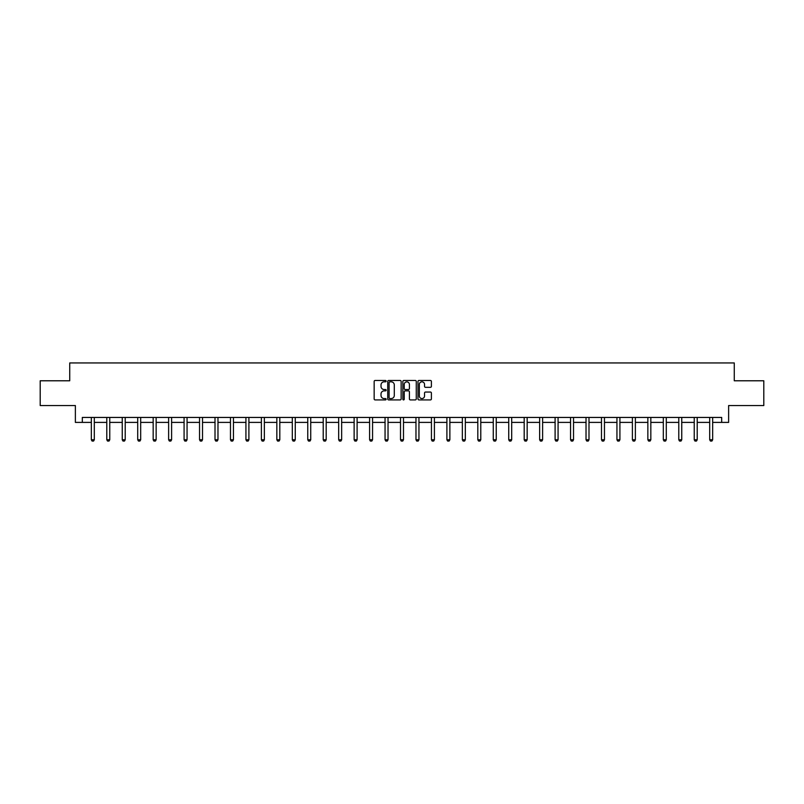 <?xml version="1.0" encoding="UTF-8"?>
<svg xmlns="http://www.w3.org/2000/svg" width="804" height="804" viewBox="0 0 804 804"><rect width="100%" height="100%" fill="white"/><g stroke="black" fill="none" stroke-linecap="round" stroke-linejoin="round"><path stroke-width="1.21" d="M386.141 381.156A0.683 0.683 0 0 0 385.468 380.473L375.126 380.473A0.975 0.975 0 0 0 374.161 381.448L374.161 398.955A0.975 0.975 0 0 0 375.126 399.92L385.468 399.92A0.683 0.683 0 0 0 386.141 399.246A0.683 0.683 0 0 0 385.468 398.563L384.131 398.563A3.115 3.115 0 0 1 381.016 395.447L381.016 393.99A3.115 3.115 0 0 1 384.131 390.875L385.468 390.875A0.683 0.683 0 0 0 386.141 390.201A0.683 0.683 0 0 0 385.468 389.518L384.131 389.518A3.115 3.115 0 0 1 381.016 386.402L381.016 384.945A3.115 3.115 0 0 1 384.131 381.83L385.468 381.83A0.683 0.683 0 0 0 386.141 381.156M430.431 387.327A0.975 0.975 0 0 0 431.396 386.352L431.396 381.448A0.975 0.975 0 0 0 430.431 380.473L418.944 380.473A0.975 0.975 0 0 0 417.979 381.448L417.979 398.955A0.975 0.975 0 0 0 418.944 399.92L430.431 399.92A0.975 0.975 0 0 0 431.396 398.955L431.396 393.015A0.975 0.975 0 0 0 430.431 392.05L425.517 392.05A0.975 0.975 0 0 0 424.542 393.015L424.542 395.96A2.603 2.603 0 0 1 421.939 398.563A2.603 2.603 0 0 1 419.336 395.96L419.336 384.433A2.603 2.603 0 0 1 421.939 381.83A2.603 2.603 0 0 1 424.542 384.433L424.542 386.352A0.975 0.975 0 0 0 425.517 387.327L430.431 387.327M82.32 422.401L82.32 417.447L721.68 417.447L721.68 422.401L728.625 422.401L728.625 405.558L763.8 405.558L763.8 380.784L734.273 380.784L734.273 362.946L69.727 362.946L69.727 380.784L40.2 380.784L40.2 405.558L75.375 405.558L75.375 422.401L91.334 422.401M401.146 381.448A0.975 0.975 0 0 0 400.181 380.473L388.694 380.473A0.975 0.975 0 0 0 387.729 381.448L387.729 398.955A0.975 0.975 0 0 0 388.694 399.92L400.181 399.92A0.975 0.975 0 0 0 401.146 398.955L401.146 381.448M403.819 380.473L415.306 380.473A0.975 0.975 0 0 1 416.271 381.448L416.271 398.955A0.975 0.975 0 0 1 415.306 399.92L410.392 399.92A0.975 0.975 0 0 1 409.417 398.955L409.417 391.849A0.975 0.975 0 0 0 408.442 390.875L405.186 390.875A0.975 0.975 0 0 0 404.211 391.849L404.211 399.246A0.683 0.683 0 0 1 403.528 399.92A0.683 0.683 0 0 1 402.854 399.246L402.854 381.448A0.975 0.975 0 0 1 403.819 380.473M94.309 422.401L106.791 422.401M109.766 422.401L122.248 422.401M125.223 422.401L137.715 422.401M140.68 422.401L153.172 422.401M156.147 422.401L168.629 422.401M171.604 422.401L184.086 422.401M187.061 422.401L199.543 422.401M202.518 422.401L215.01 422.401M217.974 422.401L230.467 422.401M233.441 422.401L245.923 422.401M248.898 422.401L261.38 422.401M264.355 422.401L276.837 422.401M279.812 422.401L292.304 422.401M295.269 422.401L307.761 422.401M310.736 422.401L323.218 422.401M326.193 422.401L338.675 422.401M341.65 422.401L354.132 422.401M357.107 422.401L369.599 422.401M372.564 422.401L385.056 422.401M388.03 422.401L400.513 422.401M403.487 422.401L415.969 422.401M418.944 422.401L431.436 422.401M434.401 422.401L446.893 422.401M449.868 422.401L462.35 422.401M465.325 422.401L477.807 422.401M480.782 422.401L493.264 422.401M496.239 422.401L508.731 422.401M511.696 422.401L524.188 422.401M527.163 422.401L539.645 422.401M542.62 422.401L555.102 422.401M558.076 422.401L570.559 422.401M573.533 422.401L586.026 422.401M588.99 422.401L601.482 422.401M604.457 422.401L616.939 422.401M619.914 422.401L632.396 422.401M635.371 422.401L647.853 422.401M650.828 422.401L663.32 422.401M666.285 422.401L678.777 422.401M681.752 422.401L694.234 422.401M697.209 422.401L709.691 422.401M712.666 422.401L721.68 422.401M389.769 381.83A0.683 0.683 0 0 0 389.086 382.513L389.086 397.879A0.683 0.683 0 0 0 389.769 398.563L391.176 398.563A3.115 3.115 0 0 0 394.292 395.447L394.292 384.945A3.115 3.115 0 0 0 391.176 381.83L389.769 381.83M409.417 384.483A2.603 2.603 0 0 0 406.814 381.88A2.603 2.603 0 0 0 404.211 384.483L404.211 388.543A0.975 0.975 0 0 0 405.186 389.518L408.442 389.518A0.975 0.975 0 0 0 409.417 388.543L409.417 384.483M94.42 417.447L94.349 417.668A0.995 0.995 0 0 0 94.309 417.959L94.309 439.768L93.565 441.054L92.078 441.054L91.334 439.768L91.334 417.959A0.995 0.995 0 0 0 91.284 417.668L91.214 417.447M91.334 439.768L94.309 439.768M109.877 417.447L109.816 417.668A0.995 0.995 0 0 0 109.766 417.959L109.766 439.768L109.022 441.054L107.535 441.054L106.791 439.768L106.791 417.959A0.995 0.995 0 0 0 106.741 417.668L106.681 417.447M106.791 439.768L109.766 439.768M125.344 417.447L125.273 417.668A0.995 0.995 0 0 0 125.223 417.959L125.223 439.768L124.479 441.054L122.992 441.054L122.248 439.768L122.248 417.959A0.995 0.995 0 0 0 122.208 417.668L122.138 417.447M122.248 439.768L125.223 439.768M140.8 417.447L140.73 417.668A0.995 0.995 0 0 0 140.68 417.959L140.68 439.768L139.936 441.054L138.449 441.054L137.715 439.768L137.715 417.959A0.995 0.995 0 0 0 137.665 417.668L137.595 417.447M137.715 439.768L140.68 439.768M156.257 417.447L156.187 417.668A0.995 0.995 0 0 0 156.147 417.959L156.147 439.768L155.403 441.054L153.916 441.054L153.172 439.768L153.172 417.959A0.995 0.995 0 0 0 153.122 417.668L153.051 417.447M153.172 439.768L156.147 439.768M171.714 417.447L171.644 417.668A0.995 0.995 0 0 0 171.604 417.959L171.604 439.768L170.86 441.054L169.373 441.054L168.629 439.768L168.629 417.959A0.995 0.995 0 0 0 168.579 417.668L168.518 417.447M168.629 439.768L171.604 439.768M187.171 417.447L187.111 417.668A0.995 0.995 0 0 0 187.061 417.959L187.061 439.768L186.317 441.054L184.83 441.054L184.086 439.768L184.086 417.959A0.995 0.995 0 0 0 184.046 417.668L183.975 417.447M184.086 439.768L187.061 439.768M202.638 417.447L202.568 417.668A0.995 0.995 0 0 0 202.518 417.959L202.518 439.768L201.774 441.054L200.286 441.054L199.543 439.768L199.543 417.959A0.995 0.995 0 0 0 199.503 417.668L199.432 417.447M199.543 439.768L202.518 439.768M218.095 417.447L218.025 417.668A0.995 0.995 0 0 0 217.974 417.959L217.974 439.768L217.231 441.054L215.753 441.054L215.01 439.768L215.01 417.959A0.995 0.995 0 0 0 214.959 417.668L214.889 417.447M215.01 439.768L217.974 439.768M233.552 417.447L233.482 417.668A0.995 0.995 0 0 0 233.441 417.959L233.441 439.768L232.698 441.054L231.21 441.054L230.467 439.768L230.467 417.959A0.995 0.995 0 0 0 230.416 417.668L230.346 417.447M230.467 439.768L233.441 439.768M249.009 417.447L248.938 417.668A0.995 0.995 0 0 0 248.898 417.959L248.898 439.768L248.155 441.054L246.667 441.054L245.923 439.768L245.923 417.959A0.995 0.995 0 0 0 245.873 417.668L245.813 417.447M245.923 439.768L248.898 439.768M264.466 417.447L264.405 417.668A0.995 0.995 0 0 0 264.355 417.959L264.355 439.768L263.611 441.054L262.124 441.054L261.38 439.768L261.38 417.959A0.995 0.995 0 0 0 261.34 417.668L261.27 417.447M261.38 439.768L264.355 439.768M279.933 417.447L279.862 417.668A0.995 0.995 0 0 0 279.812 417.959L279.812 439.768L279.068 441.054L277.581 441.054L276.837 439.768L276.837 417.959A0.995 0.995 0 0 0 276.797 417.668L276.727 417.447M276.837 439.768L279.812 439.768M295.39 417.447L295.319 417.668A0.995 0.995 0 0 0 295.269 417.959L295.269 439.768L294.525 441.054L293.048 441.054L292.304 439.768L292.304 417.959A0.995 0.995 0 0 0 292.254 417.668L292.184 417.447M292.304 439.768L295.269 439.768M310.846 417.447L310.776 417.668A0.995 0.995 0 0 0 310.736 417.959L310.736 439.768L309.992 441.054L308.505 441.054L307.761 439.768L307.761 417.959A0.995 0.995 0 0 0 307.711 417.668L307.641 417.447M307.761 439.768L310.736 439.768M326.303 417.447L326.233 417.668A0.995 0.995 0 0 0 326.193 417.959L326.193 439.768L325.449 441.054L323.962 441.054L323.218 439.768L323.218 417.959A0.995 0.995 0 0 0 323.168 417.668L323.107 417.447M323.218 439.768L326.193 439.768M341.77 417.447L341.7 417.668A0.995 0.995 0 0 0 341.65 417.959L341.65 439.768L340.906 441.054L339.419 441.054L338.675 439.768L338.675 417.959A0.995 0.995 0 0 0 338.635 417.668L338.564 417.447M338.675 439.768L341.65 439.768M357.227 417.447L357.157 417.668A0.995 0.995 0 0 0 357.107 417.959L357.107 439.768L356.363 441.054L354.876 441.054L354.132 439.768L354.132 417.959A0.995 0.995 0 0 0 354.092 417.668L354.021 417.447M354.132 439.768L357.107 439.768M372.684 417.447L372.614 417.668A0.995 0.995 0 0 0 372.564 417.959L372.564 439.768L371.83 441.054L370.342 441.054L369.599 439.768L369.599 417.959A0.995 0.995 0 0 0 369.549 417.668L369.478 417.447M369.599 439.768L372.564 439.768M388.141 417.447L388.071 417.668A0.995 0.995 0 0 0 388.03 417.959L388.03 439.768L387.287 441.054L385.799 441.054L385.056 439.768L385.056 417.959A0.995 0.995 0 0 0 385.005 417.668L384.935 417.447M385.056 439.768L388.03 439.768M403.598 417.447L403.538 417.668A0.995 0.995 0 0 0 403.487 417.959L403.487 439.768L402.744 441.054L401.256 441.054L400.513 439.768L400.513 417.959A0.995 0.995 0 0 0 400.462 417.668L400.402 417.447M400.513 439.768L403.487 439.768M419.065 417.447L418.995 417.668A0.995 0.995 0 0 0 418.944 417.959L418.944 439.768L418.201 441.054L416.713 441.054L415.969 439.768L415.969 417.959A0.995 0.995 0 0 0 415.929 417.668L415.859 417.447M415.969 439.768L418.944 439.768M434.522 417.447L434.451 417.668A0.995 0.995 0 0 0 434.401 417.959L434.401 439.768L433.657 441.054L432.17 441.054L431.436 439.768L431.436 417.959A0.995 0.995 0 0 0 431.386 417.668L431.316 417.447M431.436 439.768L434.401 439.768M449.979 417.447L449.908 417.668A0.995 0.995 0 0 0 449.868 417.959L449.868 439.768L449.124 441.054L447.637 441.054L446.893 439.768L446.893 417.959A0.995 0.995 0 0 0 446.843 417.668L446.773 417.447M446.893 439.768L449.868 439.768M465.436 417.447L465.365 417.668A0.995 0.995 0 0 0 465.325 417.959L465.325 439.768L464.581 441.054L463.094 441.054L462.35 439.768L462.35 417.959A0.995 0.995 0 0 0 462.3 417.668L462.23 417.447M462.35 439.768L465.325 439.768M480.892 417.447L480.832 417.668A0.995 0.995 0 0 0 480.782 417.959L480.782 439.768L480.038 441.054L478.551 441.054L477.807 439.768L477.807 417.959A0.995 0.995 0 0 0 477.767 417.668L477.697 417.447M477.807 439.768L480.782 439.768M496.359 417.447L496.289 417.668A0.995 0.995 0 0 0 496.239 417.959L496.239 439.768L495.495 441.054L494.008 441.054L493.264 439.768L493.264 417.959A0.995 0.995 0 0 0 493.224 417.668L493.153 417.447M493.264 439.768L496.239 439.768M511.816 417.447L511.746 417.668A0.995 0.995 0 0 0 511.696 417.959L511.696 439.768L510.952 441.054L509.475 441.054L508.731 439.768L508.731 417.959A0.995 0.995 0 0 0 508.681 417.668L508.61 417.447M508.731 439.768L511.696 439.768M527.273 417.447L527.203 417.668A0.995 0.995 0 0 0 527.163 417.959L527.163 439.768L526.419 441.054L524.932 441.054L524.188 439.768L524.188 417.959A0.995 0.995 0 0 0 524.138 417.668L524.067 417.447M524.188 439.768L527.163 439.768M542.73 417.447L542.66 417.668A0.995 0.995 0 0 0 542.62 417.959L542.62 439.768L541.876 441.054L540.389 441.054L539.645 439.768L539.645 417.959A0.995 0.995 0 0 0 539.595 417.668L539.534 417.447M539.645 439.768L542.62 439.768M558.187 417.447L558.127 417.668A0.995 0.995 0 0 0 558.076 417.959L558.076 439.768L557.333 441.054L555.845 441.054L555.102 439.768L555.102 417.959A0.995 0.995 0 0 0 555.061 417.668L554.991 417.447M555.102 439.768L558.076 439.768M573.654 417.447L573.584 417.668A0.995 0.995 0 0 0 573.533 417.959L573.533 439.768L572.79 441.054L571.302 441.054L570.559 439.768L570.559 417.959A0.995 0.995 0 0 0 570.518 417.668L570.448 417.447M570.559 439.768L573.533 439.768M589.111 417.447L589.041 417.668A0.995 0.995 0 0 0 588.99 417.959L588.99 439.768L588.247 441.054L586.769 441.054L586.026 439.768L586.026 417.959A0.995 0.995 0 0 0 585.975 417.668L585.905 417.447M586.026 439.768L588.99 439.768M604.568 417.447L604.497 417.668A0.995 0.995 0 0 0 604.457 417.959L604.457 439.768L603.714 441.054L602.226 441.054L601.482 439.768L601.482 417.959A0.995 0.995 0 0 0 601.432 417.668L601.362 417.447M601.482 439.768L604.457 439.768M620.025 417.447L619.954 417.668A0.995 0.995 0 0 0 619.914 417.959L619.914 439.768L619.17 441.054L617.683 441.054L616.939 439.768L616.939 417.959A0.995 0.995 0 0 0 616.889 417.668L616.829 417.447M616.939 439.768L619.914 439.768M635.482 417.447L635.421 417.668A0.995 0.995 0 0 0 635.371 417.959L635.371 439.768L634.627 441.054L633.14 441.054L632.396 439.768L632.396 417.959A0.995 0.995 0 0 0 632.356 417.668L632.286 417.447M632.396 439.768L635.371 439.768M650.949 417.447L650.878 417.668A0.995 0.995 0 0 0 650.828 417.959L650.828 439.768L650.084 441.054L648.597 441.054L647.853 439.768L647.853 417.959A0.995 0.995 0 0 0 647.813 417.668L647.743 417.447M647.853 439.768L650.828 439.768M666.405 417.447L666.335 417.668A0.995 0.995 0 0 0 666.285 417.959L666.285 439.768L665.551 441.054L664.064 441.054L663.32 439.768L663.32 417.959A0.995 0.995 0 0 0 663.27 417.668L663.199 417.447M663.32 439.768L666.285 439.768M681.862 417.447L681.792 417.668A0.995 0.995 0 0 0 681.752 417.959L681.752 439.768L681.008 441.054L679.521 441.054L678.777 439.768L678.777 417.959A0.995 0.995 0 0 0 678.727 417.668L678.656 417.447M678.777 439.768L681.752 439.768M697.319 417.447L697.259 417.668A0.995 0.995 0 0 0 697.209 417.959L697.209 439.768L696.465 441.054L694.978 441.054L694.234 439.768L694.234 417.959A0.995 0.995 0 0 0 694.184 417.668L694.123 417.447M694.234 439.768L697.209 439.768M712.786 417.447L712.716 417.668A0.995 0.995 0 0 0 712.666 417.959L712.666 439.768L711.922 441.054L710.434 441.054L709.691 439.768L709.691 417.959A0.995 0.995 0 0 0 709.651 417.668L709.58 417.447M709.691 439.768L712.666 439.768"/></g></svg>
